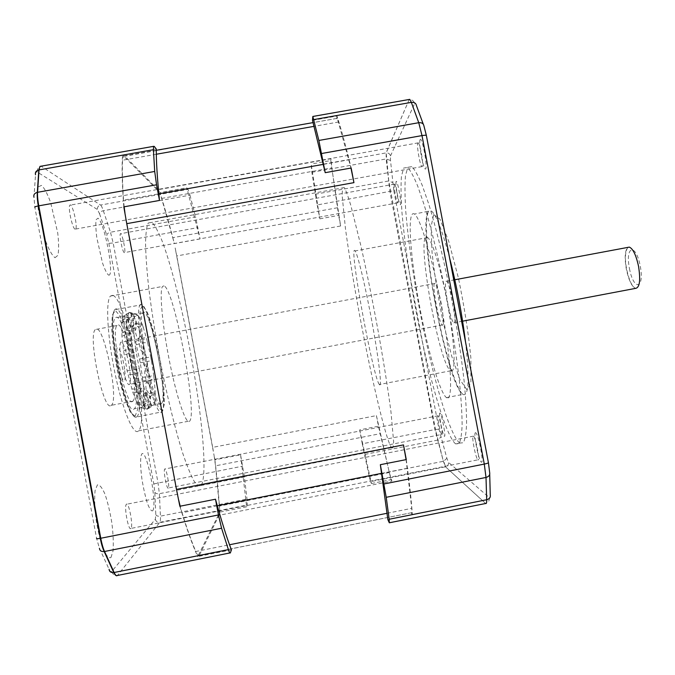 <?xml version="1.0" encoding="UTF-8"?>
<svg xmlns="http://www.w3.org/2000/svg" width="675" height="675" viewBox="0 0 675 675"><rect width="100%" height="100%" fill="white"/><g stroke="black" fill="none" stroke-linecap="round" stroke-linejoin="round"><path stroke-width="0.51" stroke-dasharray="3.38 2.53" d="M453.043 301.345C455.456 315.36 455.735 322.515 453.887 322.827C449.913 321.224 442.454 277.973 446.74 281.281C448.639 283.213 450.74 289.896 453.043 301.345M124.748 370.685C127.043 390.538 119.146 377.62 116.935 357.345C114.784 337.357 122.681 351.38 124.748 370.685M120.302 354.805C121.795 369.402 127.474 387.408 129.516 384.337C130.553 382.885 130.688 378.608 129.929 371.503C128.427 357.218 122.884 339.365 120.749 342.293C119.737 343.642 119.585 347.811 120.302 354.805M123.306 316.482L121.694 322.777L121.93 336.386L123.559 350.848L127.128 370.718L132.73 392.065L137.396 403.726L141.168 407.776L142.155 407.287L143.429 403.861L143.935 395.693L142.923 380.708L140.282 362.804L135.557 341.322L131.051 326.801L126.773 317.9L124.014 316.01L115.417 317.95C123.466 307.952 142.872 401.65 134.35 408.78L133.777 409.185C125.677 416.002 106.971 323.435 115.417 317.95M121.897 320.827L127.111 317.503L133.743 318.625L135.127 314.17L128.773 312.77L123.441 316.339M143.108 405.278L149.377 406.493L154.592 403.085L153.723 405.076L147.428 409.168L141.168 407.776M154.592 403.085L154.87 401.676L149.698 405.034L143.429 403.861M143.935 395.693L150.154 396.368L155.242 393.542L154.87 401.676M155.242 393.542L155.149 390.85L150.078 393.601L143.876 392.993M142.923 380.708L149.015 380.582L154.111 378.582L155.149 390.85M154.111 378.582L153.672 375.081L148.576 376.988L142.501 377.198M140.282 362.804L151.419 360.703L153.672 375.081M151.419 360.703L150.719 356.94L139.573 359.041M136.434 344.765L142.18 342.782L147.614 342.672L150.719 356.94M147.614 342.672L146.745 339.23L141.286 339.255L135.557 341.322M131.979 329.383L137.54 326.59L143.26 327.282L146.745 339.23M143.26 327.282L142.357 324.692L137.295 323.831L131.051 326.801M127.592 319.165L133.009 315.807L139.033 317.039L142.357 324.692M139.033 317.039L138.257 315.765L132.578 314.432L126.773 317.9M124.014 316.01L129.634 312.398L135.658 313.85L138.257 315.765M135.658 313.85L135.127 314.17M133.743 318.625L133.574 320.566L127.018 319.469L121.694 322.777M121.711 333.113L127.094 330.429L133.718 330.877L133.574 320.566M133.718 330.877L133.962 334.142L127.33 333.788L121.93 336.386M123.559 350.848L129.094 349.144L135.658 348.578L133.962 334.142M135.658 348.578L136.274 352.578L129.727 353.261L124.166 354.856M127.128 370.718L132.882 370.136L139.244 368.432L136.274 352.578M139.244 368.432L140.122 372.406L133.785 374.22L128.014 374.692M131.743 388.884L137.708 389.315L143.775 386.606L140.122 372.406M143.775 386.606L144.737 389.779L138.713 392.572L132.73 392.065M136.493 401.929L142.644 403.043L148.373 399.659L144.737 389.779M148.373 399.659L149.243 401.473L143.556 404.89L137.396 403.726M140.51 407.607L146.77 408.999L152.187 405.38L149.243 401.473M152.187 405.38L152.812 405.557M161.038 403.979C154.33 410.518 135.844 318.068 142.881 312.846C149.453 303.134 168.573 396.748 161.519 403.591L161.038 403.979M149.377 406.493L149.394 406.493C147.209 407.987 144.07 394.318 145.851 391.078C147.538 387.593 151.251 399.676 150.128 404.941M135.093 416.213L130.461 412.493L124.563 398.503L118.648 376.827C115.13 359.885 112.835 344.275 111.763 329.982L112.269 315.166L115.315 310.433L120.158 316.145C123.955 324.726 127.626 336.336 131.169 350.983C134.325 366.297 136.493 380.708 137.675 394.217L137.616 409.506L135.093 416.213M124.943 212.878L178.715 500.183M406.08 459.633L411.742 508.351C412.037 512.148 411.843 513.624 411.168 512.789L198.273 555.458L219.485 512.814L219.046 515.287L391.905 481.064L389.306 472.525L376.422 415.606L212.676 447.382L214.068 455.423L175.171 247.961L176.782 255.952L340.622 225.99L331.779 167.889L331.028 158.743L158.018 189.7L159.342 191.97L123.474 155.908L124.892 156.195L337.298 118.319L350.966 168.05M158.018 189.7L124.892 156.195M212.676 447.382L176.782 255.952M199.538 554.867L219.046 515.287M188.03 189.38L186.764 187.777L200.07 238.916L195.59 216.844L110.481 232.234L103.334 210.71C102.254 207.52 101.326 205.63 100.55 205.057C98.272 205.698 97.234 207.183 97.428 209.512L99.546 213.73C99.773 212.271 101.039 211.267 103.334 210.71L189.97 195.159L188.03 189.38L100.55 205.057L41.302 166.328C38.357 167.155 37.015 169.062 37.26 172.057L97.428 209.512M240.587 454.79L246.637 506.798L247.269 505.018L247.008 499.061L244.418 477.006L240.587 454.79L214.886 459.793L214.068 455.423L215.511 465.826L380.143 433.696M189.97 195.159L195.59 216.844M200.07 238.916L174.352 243.608C169.585 224.969 164.784 207.959 159.95 192.578L186.764 187.777M156.279 148.998L122.529 154.955C121.711 167.349 122.141 184.646 123.82 206.845M179.845 506.25C186.41 528.019 192.367 544.792 197.716 556.58L198.273 555.458L195.784 551.492L229.525 544.75M231.432 549.838L197.716 556.58M246.637 506.798L219.839 512.097C218.818 496.209 217.173 478.769 214.886 459.793M55.046 257.698L57.907 255.31C58.911 250.273 58.86 242.831 57.738 232.976L50.642 202.492C47.436 193.801 44.407 188.097 41.555 185.38L38.416 186.789C37.184 191.422 37.125 198.939 38.239 209.326L45.833 241.574C49.224 250.332 52.296 255.707 55.046 257.698M108.582 275.105C114.919 277.223 104.6 222.016 97.951 218.211L96.128 219.687C95.563 223.543 95.791 229.576 96.82 237.769L102.473 262.845C104.811 269.587 106.844 273.679 108.582 275.105M152.643 510.832C157.579 505.373 147.218 449.972 141.969 453.718C140.172 455.929 140.147 466.054 141.986 479.452C143.505 488.54 145.319 496.522 147.428 503.398C149.512 508.79 151.251 511.27 152.643 510.832M110.97 557.516L113.046 550.893C113.594 543.35 113.214 534.17 111.915 523.353C110.143 512.435 107.882 502.833 105.123 494.53C102.279 487.822 99.714 484.599 97.411 484.852L95.074 490.607C94.348 497.939 94.635 507.355 95.951 518.847C97.833 530.55 100.254 540.683 103.199 549.231C106.186 555.795 108.776 558.554 110.97 557.516M110.827 405.658L111.417 405.287C119.5 399.237 103.072 320.861 95.437 329.518C87.514 334.319 103.081 411.058 110.827 405.658M122.529 154.955L123.474 155.908L122.538 160.22C122.133 170.623 122.462 183.938 123.533 200.163L158.836 193.835M337.483 207.757L172.741 237.701L159.95 192.578M172.741 237.701L174.352 243.608M389.306 472.525L219.324 506.098L219.839 512.097M132.351 401.558L132.874 401.195C139.987 395.339 123.753 317.022 117.087 325.485C110.092 330.109 125.525 406.78 132.351 401.558M75.043 229.163C72.352 228.513 67.694 206.795 69.905 205.175C72.157 202.078 78.106 227.028 75.625 229.061L75.043 229.163M124.251 252.636C122.555 252.315 118.943 234.664 120.395 233.727C121.787 231.711 126.115 251.412 124.537 252.585L124.251 252.636M168.286 488.025L168.286 488.033C166.843 490.118 163.088 470.129 164.717 469.024C166.16 467.007 169.889 486.802 168.286 488.025L441.72 434.464C440.336 433.856 436.666 414.501 438.176 415.749L438.193 415.758C439.577 416.264 443.289 435.94 441.728 434.464M130.925 528.441L130.916 528.458C128.562 531.672 123.778 506.225 126.377 504.292C128.748 501.179 133.481 526.314 130.925 528.441L477.917 459.827C475.664 458.696 471.032 434.27 473.42 436.126L473.453 436.143C475.689 437.105 480.398 462.038 477.925 459.827M163.957 285.854L162.523 286.453C159.165 290.832 162.422 326.742 169.982 363.69C177.491 400.688 186.697 426.322 189.793 420.972C197.606 411.817 173.973 287.989 163.957 285.854M112.497 295.338L110.455 296.063C105.435 300.755 107.342 337.027 115.147 374.043C122.901 411.117 133.844 436.497 138.552 430.827C150.12 420.93 126.301 296.798 112.497 295.338M124.149 206.786L123.533 200.163M217.316 505.786L182.031 512.755L180.174 506.182M182.031 512.755C186.975 528.626 191.565 541.544 195.784 551.492M219.324 506.098L215.511 465.826M201.285 485.089L201.352 484.996C208.271 473.605 200.829 403.161 187.515 337.205C179.854 299.599 170.817 264.735 162.624 242.283C158.633 232.234 155.073 225.577 151.943 222.303L148.205 223.028C146.644 226.589 145.749 233.272 145.538 243.076C145.758 254.627 146.737 268.802 148.483 285.584C151.748 312.998 156.524 342.478 162.802 374.034C169.147 404.477 176.057 431.89 182.528 452.587C186.705 465.058 190.485 474.458 193.852 480.786C196.906 485.274 199.387 486.709 201.285 485.089M317.225 204.964L319.84 218.827L311.158 164.067L311.85 172.294L317.225 204.964L393.82 190.637L390.488 160.473L390.479 155.942C389.855 153.799 388.437 152.778 386.21 152.887L386.142 158.954L390.488 160.473M311.85 172.294L386.142 158.954L389.948 191.768L434.962 429.578L443.365 461.303L369.149 475.951L370.583 481.638L445.525 466.822C447.711 466.147 448.698 464.662 448.495 462.375L446.867 458.257L438.978 429.173L393.82 190.637M315.343 194.206L388.775 180.942L435.451 429.486L362.289 443.787L364.449 454.477L437.392 440.167L440.817 437.13M451.305 371.048C455.802 372.524 454.807 344.613 448.445 308.737C442.133 272.886 432.405 240.351 427.621 237.558C414.863 228.192 438.716 364.652 450.714 370.786L451.305 371.048M439.315 294.874C442.876 308.812 444.648 327.215 442.302 325.021C438.607 323.367 431.089 280.1 435.097 283.458C436.21 284.394 437.619 288.2 439.315 294.874M319.84 218.827L338.622 215.401L330.775 160.557L311.158 164.067M312.491 120.344L336.994 116.016C340.858 127.837 345.583 145.167 351.169 168.016M362.289 443.787L359.665 429.874L378.43 426.22L376.422 415.606M369.149 475.951L364.449 454.477M359.665 429.874L371.436 483.519L370.583 481.638M371.436 483.519L391.036 479.638L378.43 426.22M387.863 519.649L412.341 514.747L411.016 512.57M406.274 459.591C409.506 483.384 411.522 501.77 412.341 514.747M455.633 443.888C444.572 435.181 425.048 363.319 412.898 293.937C407.7 263.68 404.047 236.478 401.946 212.321C400.95 197.564 400.773 185.633 401.423 176.529L403.625 168.067L407.523 167.417C410.392 170.336 413.783 176.563 417.715 186.106L424.119 204.787C433.19 234.385 443.197 277.796 450.79 321.19C454.351 342.638 457.22 362.644 459.388 381.198C461.101 398.41 462.012 412.796 462.13 424.356C461.793 434.05 460.763 440.463 459.042 443.593L455.633 443.888M446.917 397.879L446.428 397.609C439.374 392.42 426.271 344.883 418.036 297.759C409.7 250.594 407.27 209.098 414.442 214.068C420.609 217.839 433.915 263.402 442.707 313.639C451.558 363.892 452.9 401.169 446.917 397.879M459.785 443.07C448.428 434.43 428.718 362.618 416.602 293.245C411.413 262.997 407.81 235.786 405.793 211.621C404.848 196.855 404.738 184.908 405.456 175.804L407.784 167.316L411.817 166.641C414.754 169.552 418.222 175.762 422.212 185.287L428.709 203.951C437.889 233.516 447.955 276.902 455.524 320.296C459.068 341.736 461.903 361.741 464.037 380.295C465.699 397.516 466.552 411.91 466.602 423.478C466.197 433.181 465.1 439.611 463.303 442.758L459.785 443.07M475.698 432.726C472.846 431.072 478.356 460.148 481.275 462.113C484.312 464.425 478.567 434.109 475.698 432.726M420.128 139.624C418.213 142.855 423.698 171.796 425.68 168.868C427.764 166.177 422.044 136.004 420.128 139.624M396.141 181.516C394.934 183.516 399.288 206.491 400.52 204.635C401.819 202.981 397.33 179.238 396.141 181.516M439.982 413.066C438.193 412.012 442.564 435.063 444.378 436.269C446.276 437.729 441.762 413.902 439.982 413.066M391.542 447.778C392.799 448.765 393.5 446.732 393.626 441.678L391.002 412.138C388.176 390.352 384.016 364.036 378.523 333.172C372.802 301.927 366.972 273.004 361.041 246.426L350.907 205.732C348.173 196.577 345.988 190.527 344.334 187.591L342.495 187.861L342.141 195.472L345.448 228.597C348.536 251.151 352.654 276.708 357.792 305.26C369.714 370.837 385.408 438.995 391.492 447.711L391.542 447.778M379.645 384.826C381.991 386.733 378.793 359.125 372.195 323.131C365.631 287.17 357.716 254.137 355.109 250.931C347.979 240.486 372.887 377.274 379.333 384.514L379.645 384.826M417.85 142.957L418.281 142.847C420.196 143.699 423.841 165.156 422.322 166.548L421.909 166.615C420.01 165.729 416.407 144.745 417.85 142.957M394.335 184.157L394.554 184.098C395.769 184.545 398.866 201.994 397.862 202.804L397.659 202.838C396.444 202.357 393.39 185.212 394.335 184.157M336.994 116.016L336.614 118.783M331.028 158.743L330.775 160.557M340.622 225.99L338.622 215.401M391.905 481.064L391.036 479.638M629.438 268.464C633.597 291.06 644.726 289.617 640.28 266.102C635.74 242.603 624.983 245.945 629.438 268.464M627.936 247.371C625.084 251.547 624.653 258.761 626.628 269.021C629.007 280.226 631.994 286.681 635.588 288.368C631.825 286.706 628.737 280.277 626.333 269.072C624.426 257.614 624.932 250.383 627.86 247.379M162.354 410.991L158.304 407.168L152.904 393.112L147.26 371.419C143.8 354.493 141.412 338.926 140.105 324.7L140.122 309.994L142.585 305.378L146.863 311.183C150.339 319.815 153.782 331.45 157.207 346.089C160.321 361.395 162.565 375.773 163.941 389.222L164.312 404.401L162.354 410.991M136.384 417.082C132.292 419.369 123.795 397.929 118.032 369.326C112.219 340.757 110.869 313.462 114.716 309.741C124.2 298.181 146.931 408.13 136.991 416.627L136.384 417.082C132.604 419.858 124.428 398.166 120.943 382.843L117.534 367.487L113.122 337.542C111.923 322.852 112.548 312.913 114.716 309.741L140.029 305.049C147.909 293.802 170.328 403.65 161.975 411.843L161.46 412.273C157.992 414.442 150.12 392.918 144.408 364.348C138.662 335.812 136.806 308.652 140.029 305.049C143.345 303.497 147.623 312.323 152.871 331.535L156.727 347.633L162.169 379.797C163.342 390.623 163.772 399.381 163.485 406.08L161.975 411.843L136.375 417.082M108.81 243.337L153.79 483.916L154.811 492.168L155.798 514.662L155.334 519.269L111.746 571.413C112.598 574.315 114.547 575.615 117.593 575.311L159.857 522.298C160.397 521.539 160.591 519.488 160.439 516.147L159.368 493.687L158.001 482.709L113.172 242.983L110.481 232.234C108.228 232.782 106.996 233.795 106.777 235.254L108.81 243.337L113.172 242.983L197.944 227.602M116.935 575.741L230.42 552.715M111.746 571.413C111.029 572.197 110.143 571.489 109.097 569.278L99.419 548.26L96.584 538.355L34.872 207.352L33.969 197.227L35.53 174.783C35.716 172.42 36.298 171.509 37.26 172.057M155.334 519.269C155.993 521.522 157.503 522.526 159.857 522.298L247.269 505.018M155.798 514.662C156.549 515.978 158.093 516.468 160.439 516.147L247.008 499.061M154.811 492.168C155.545 493.484 157.064 493.99 159.368 493.687L244.418 477.006M153.79 483.916L242.713 466.147M154.246 146.399L41.048 166.193M99.546 213.73L106.777 235.254M407.337 468.264L381.662 473.335M323.333 164.363L349.034 159.764M438.978 429.173L435.451 429.486L443.365 461.303L445.508 466.822L485.544 503.373C488.354 502.504 489.62 500.588 489.358 497.644L448.495 462.375M490.252 494.868C490.303 497.222 489.999 498.15 489.358 497.644M489.67 472.551L489.721 474.382M389.239 522.669L485.528 503.381L445.525 466.822L443.72 461.219L446.867 458.257M423.293 124.217L423.951 125.997M390.479 155.942L414.644 103.612C413.851 100.853 412.028 99.537 409.168 99.664L386.21 152.887L388.775 180.942L392.622 182.545M409.244 99.461L386.083 152.904L311.091 166.345M409.109 99.487L312.601 116.691M414.644 103.612C415.049 102.828 415.648 103.511 416.458 105.646M449.567 257.799C442.167 230.082 436.092 214.473 431.342 210.971L428.735 211.157C416.374 222.117 447.103 386.378 462.974 394.402L463.514 394.664C468.847 395.474 469.513 377.907 465.531 341.98M433.671 214.557L439.931 219.08L448.782 241.422L458.376 277.822C464.375 306.821 468.543 333.492 470.863 357.834L470.914 382.497L466.872 389.686L459.911 379.612L451.558 355.657L443.306 322.819C438.269 298.266 434.531 274.944 432.076 252.855L430.996 227.078L433.671 214.557M387.146 513.262L411.742 508.351M338.732 121.972L314.103 126.335M156.313 154.246L122.538 160.22M161.646 198.416L331.779 167.889M454.807 279.771L446.74 281.281M462.611 321.173L453.887 322.827M142.155 407.287L134.35 408.78M128.798 312.77L126.934 317.537M142.881 312.846L135 314.305M161.519 403.591L153.723 405.076M126.664 319.545L126.487 330.548M132.578 314.432L129.44 312.432M128.604 312.803C126.748 315.824 129.988 329.78 132.241 328.531C134.544 327.637 132.283 313.63 129.634 312.398M126.529 333.948C128.081 343.634 129.794 346.748 131.667 343.271C132.545 338.158 129.338 327.105 127.406 328.649L126.622 330.522M126.664 333.931L128.267 349.304M128.807 353.438C130.975 361.631 132.587 363.125 133.642 357.919C133.211 349.903 131.743 345.431 129.254 344.512L128.334 349.304M128.874 353.438L131.979 370.288M132.916 374.372C133.996 377.612 135.008 379.004 135.97 378.548C137.455 375.283 137.033 370.381 134.713 363.842C132.157 360.231 131.245 362.382 131.971 370.305M132.891 374.38L136.907 389.433M138.054 392.681L139.995 394.149C141.868 393.002 140.602 381.957 138.215 378.515C135.532 376.777 135.068 380.43 136.822 389.458M137.953 392.698L142.088 403.127M143.227 404.949L144.045 404.992C146.104 403.734 144.298 391.019 141.758 388.859C139.177 386.311 139.295 397.769 141.936 403.152M143.066 404.975L146.559 409.033M147.488 409.151C149.58 407.211 147.032 393.23 144.551 393.044C141.995 392.512 143.598 406.721 146.374 409.067M147.293 409.185L149.563 406.46M149.943 404.983L150.668 396.259M150.795 393.449C150.812 386.581 147.125 378.337 146.087 383.012C144.956 387.442 148.011 398.908 149.901 397.389L150.508 396.293M150.643 393.474L149.774 380.43M149.462 376.81C147.724 368.533 146.188 366.424 144.838 370.491C144.256 375.595 147.116 385.062 148.804 383.704L149.673 380.438M147.091 361.589L149.369 376.819M146.399 357.733C144.315 351.228 142.94 350.578 142.282 355.767C142.83 363.049 144.18 367.023 146.332 367.698C147.125 366.964 147.369 364.922 147.066 361.581M146.382 357.725L143.058 342.647M142.088 339.128C141.202 336.909 140.392 335.998 139.657 336.369C138.257 339.727 138.746 344.478 141.134 350.603C143.581 353.16 144.239 350.502 143.108 342.63M142.147 339.112L138.274 326.481M137.168 323.857L135.709 323.072C133.844 324.118 135.363 335.433 137.734 338.192C140.231 338.85 140.451 334.943 138.392 326.464M137.295 323.831L133.473 315.731M132.401 314.457L131.92 314.55C129.828 315.765 131.979 328.936 134.494 330.345C137.033 332.075 136.316 320.102 133.642 315.706M126.487 319.587C125.736 325.89 129.904 337.179 131.313 332.758C132.806 328.708 129.44 315.655 127.313 317.317L127.111 317.503M230.352 552.859L229.863 552.96M117.087 325.485L95.437 329.518M132.874 401.195L111.417 405.287M138.552 430.827L189.793 420.972M110.455 296.063L162.523 286.453M411.817 166.641L407.523 167.417M459.844 443.104L455.684 443.922M446.428 397.609L462.974 394.402C454.748 388.201 441.079 337.601 433.578 293.11C426.625 252.534 424.221 216.599 428.836 211.14L414.442 214.068M427.621 237.558L355.109 250.931M450.714 370.786L379.333 384.514M411.168 512.789L199.37 555.162M438.193 415.758L164.717 469.024M394.554 184.098L120.395 233.727M397.659 202.838L124.537 252.585M418.281 142.847L69.905 205.175M421.909 166.615L75.625 229.061M473.453 436.143L126.377 504.292M344.334 187.591L148.205 223.028M391.492 447.711L201.352 484.996M435.097 283.458L120.749 342.293M442.302 325.021L129.516 384.337M337.298 118.319L313.107 122.597M156.279 150.306L123.297 156.136"/><path stroke-width="1.01" d="M41.048 166.193L39.985 166.379L39.032 169.906L37.555 192.299C37.361 195.758 37.766 200.273 38.787 205.824L100.769 538.253L218.447 514.958L215.494 499.222L179.845 506.25L176.479 489.4L403.498 444.892L406.08 459.633M350.966 168.05L353.936 182.647L126.748 223.661L176.479 489.4M126.748 223.661L123.82 206.845L159.494 200.441L156.558 184.79L38.306 205.917C35.564 206.491 34.417 206.972 34.872 207.352M159.494 200.441C157.258 178.386 156.187 161.232 156.279 148.998L154.246 146.399L153.579 146.34L153.419 149.707L38.804 169.948C36.011 170.792 34.923 172.403 35.53 174.783M153.579 146.34L39.985 166.379L38.804 169.948L37.328 192.341L154.702 171.458L156.558 184.79M218.447 514.958L221.577 528.238L228.386 549.644C229.306 552.479 229.956 553.551 230.352 552.859L231.432 549.838C226.8 537.933 221.493 521.058 215.494 499.222M154.702 171.458L153.419 149.707M124.943 212.878L124.149 206.786M180.174 506.182L178.715 500.183M488.438 462.746L489.67 472.551C490.126 474.989 488.911 476.626 486.008 477.453L386.227 497.298L380.346 464.695L406.274 459.591L403.498 444.892M325.215 172.682L318.862 140.459L312.829 116.463L312.491 120.344L325.215 172.682L351.169 168.016L353.936 182.647M380.346 464.695L387.863 519.649L389.298 522.796L389.197 519.252L486.683 499.736L486.008 477.453L484.287 464.088L422.002 135.591L321.595 153.512M386.227 497.298L389.197 519.252M627.86 247.379L629.319 247.109C633.023 248.678 636.103 255.108 638.558 266.397C640.676 280.311 639.689 287.634 635.588 288.368L462.611 321.173M33.969 197.227C33.345 194.83 34.467 193.202 37.328 192.341C37.007 195.834 37.336 200.357 38.306 205.917L100.288 538.346L100.769 538.253C101.832 543.831 103.089 548.243 104.541 551.5L114.126 572.501C115.425 575.277 116.53 576.264 117.442 575.471L229.863 552.96M228.386 549.644L113.797 572.56C110.936 572.746 109.367 571.658 109.097 569.278M221.577 528.238L104.203 551.559C101.275 551.753 99.681 550.657 99.419 548.26M116.935 575.741C115.99 575.927 114.944 574.864 113.797 572.56L104.203 551.559C102.659 548.319 101.351 543.915 100.288 538.346C97.521 538.819 96.289 538.819 96.584 538.355M381.662 473.335L217.316 505.786M383.982 483.958L484.287 464.088C487.232 463.463 488.599 462.949 488.396 462.552L426.398 135.624C426.431 135.118 424.963 135.11 422.002 135.591L418.745 122.707L411.345 102.372L409.776 99.368L409.109 99.487M158.836 193.835L323.333 164.363M489.721 474.382L490.252 494.868C490.708 497.289 489.518 498.918 486.683 499.736C486.751 502.689 486.413 503.938 485.663 503.491L389.5 522.754M426.355 135.405L423.951 125.997C423.478 123.525 421.748 122.437 418.745 122.707L318.862 140.459M423.293 124.217L416.458 105.646C415.986 103.199 414.281 102.111 411.345 102.372L313.757 119.593M465.531 341.98C461.928 313.453 456.604 285.398 449.567 257.799M229.525 544.75L387.146 513.262M314.103 126.335L156.313 154.246M627.936 247.371L454.807 279.771M409.244 99.461L312.829 116.463M313.107 122.597L156.279 150.306"/></g></svg>
